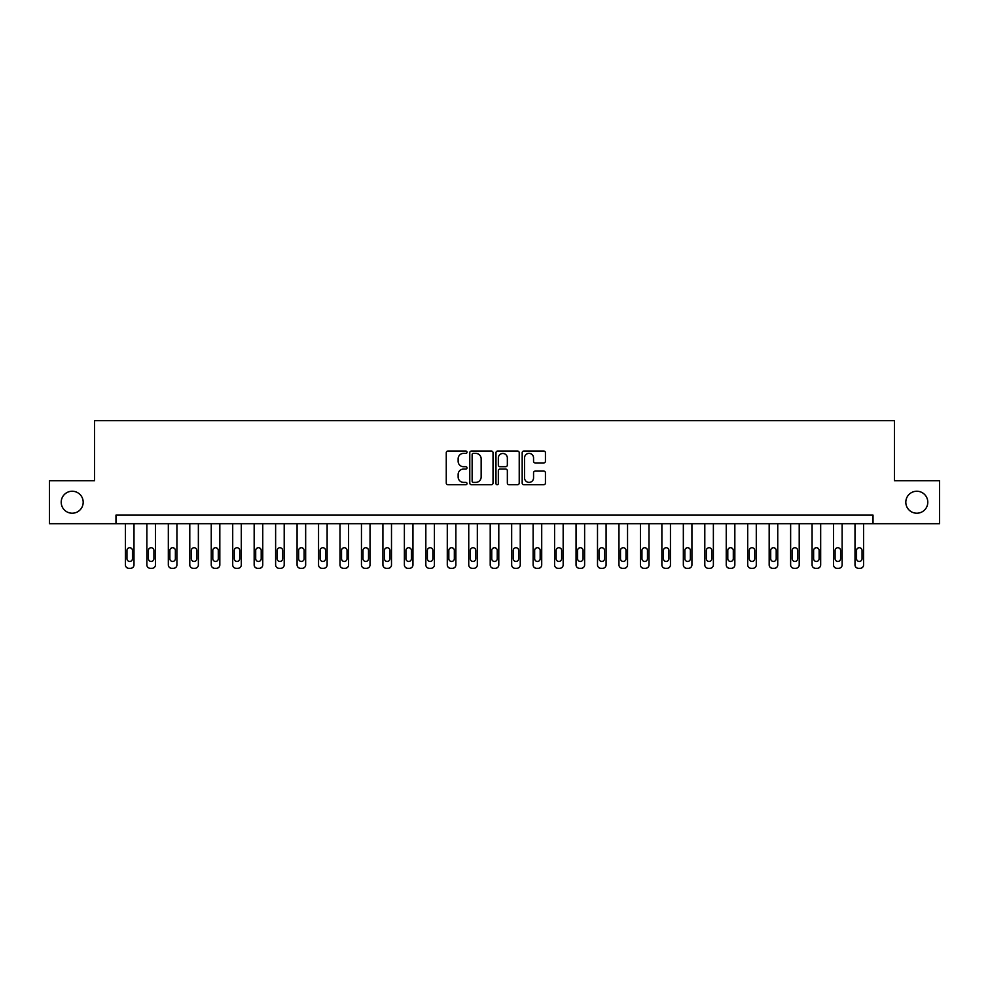 <?xml version="1.0" encoding="UTF-8"?>
<svg xmlns="http://www.w3.org/2000/svg" width="989" height="989" viewBox="0 0 989 989"><rect width="100%" height="100%" fill="white"/><g stroke="black" fill="none" stroke-linecap="round" stroke-linejoin="round"><path stroke-width="1.48" d="M467.031 452.22A1.174 1.174 0 0 0 465.856 451.046L447.955 451.046A1.681 1.681 0 0 0 446.262 452.727L446.262 483.052A1.681 1.681 0 0 0 447.955 484.746L465.856 484.746A1.174 1.174 0 0 0 467.031 483.559A1.174 1.174 0 0 0 465.856 482.385L463.532 482.385A5.39 5.39 0 0 1 458.142 476.995L458.142 474.46A5.39 5.39 0 0 1 463.532 469.07L465.856 469.07A1.174 1.174 0 0 0 467.031 467.896A1.174 1.174 0 0 0 465.856 466.709L463.532 466.709A5.39 5.39 0 0 1 458.142 461.319L458.142 458.797A5.39 5.39 0 0 1 463.532 453.395L465.856 453.395A1.174 1.174 0 0 0 467.031 452.22M905.813 502.227A10.99 10.99 0 0 0 916.803 513.217A10.99 10.99 0 0 0 927.793 502.227A10.99 10.99 0 0 0 916.803 491.236A10.99 10.99 0 0 0 905.813 502.227M61.207 502.227A10.99 10.99 0 0 0 72.197 513.217A10.99 10.99 0 0 0 83.187 502.227A10.99 10.99 0 0 0 72.197 491.236A10.99 10.99 0 0 0 61.207 502.227M543.74 462.926A1.681 1.681 0 0 0 545.433 461.233L545.433 452.727A1.681 1.681 0 0 0 543.74 451.046L523.861 451.046A1.681 1.681 0 0 0 522.18 452.727L522.18 483.052A1.681 1.681 0 0 0 523.861 484.746L543.74 484.746A1.681 1.681 0 0 0 545.433 483.052L545.433 472.779A1.681 1.681 0 0 0 543.74 471.098L535.234 471.098A1.681 1.681 0 0 0 533.553 472.779L533.553 477.872A4.512 4.512 0 0 1 529.041 482.385A4.512 4.512 0 0 1 524.541 477.872L524.541 457.907A4.512 4.512 0 0 1 529.041 453.395A4.512 4.512 0 0 1 533.553 457.907L533.553 461.233A1.681 1.681 0 0 0 535.234 462.926L543.74 462.926M115.973 523.688L49.45 523.688L49.45 480.765L94.511 480.765L94.511 420.684L894.489 420.684L894.489 480.765L939.55 480.765L939.55 523.688L873.027 523.688L873.027 515.096L115.973 515.096L115.973 523.688L873.027 523.688M493.029 452.727A1.681 1.681 0 0 0 491.335 451.046L471.456 451.046A1.681 1.681 0 0 0 469.775 452.727L469.775 483.052A1.681 1.681 0 0 0 471.456 484.746L491.335 484.746A1.681 1.681 0 0 0 493.029 483.052L493.029 452.727M497.665 451.046L517.544 451.046A1.681 1.681 0 0 1 519.225 452.727L519.225 483.052A1.681 1.681 0 0 1 517.544 484.746L509.038 484.746A1.681 1.681 0 0 1 507.345 483.052L507.345 470.752A1.681 1.681 0 0 0 505.663 469.07L500.014 469.07A1.681 1.681 0 0 0 498.332 470.752L498.332 483.559A1.174 1.174 0 0 1 497.158 484.746A1.174 1.174 0 0 1 495.971 483.559L495.971 452.727A1.681 1.681 0 0 1 497.665 451.046M473.311 453.395A1.174 1.174 0 0 0 472.136 454.581L472.136 481.198A1.174 1.174 0 0 0 473.311 482.385L475.758 482.385A5.39 5.39 0 0 0 481.149 476.995L481.149 458.797A5.39 5.39 0 0 0 475.758 453.395L473.311 453.395M507.345 457.994A4.512 4.512 0 0 0 502.845 453.481A4.512 4.512 0 0 0 498.332 457.994L498.332 465.028A1.681 1.681 0 0 0 500.014 466.709L505.663 466.709A1.681 1.681 0 0 0 507.345 465.028L507.345 457.994M133.997 523.688L133.997 564.88A3.437 3.437 0 0 1 130.56 568.316L128.842 568.316A3.437 3.437 0 0 1 125.418 564.88L125.418 523.688M132.452 558.698L132.452 550.465A2.744 2.744 0 0 0 129.707 547.721A2.744 2.744 0 0 0 126.963 550.465L126.963 558.698A2.744 2.744 0 0 0 129.707 561.455A2.744 2.744 0 0 0 132.452 558.698M155.458 523.688L155.458 564.88A3.437 3.437 0 0 1 152.022 568.316L150.303 568.316A3.437 3.437 0 0 1 146.867 564.88L146.867 523.688M153.913 558.698L153.913 550.465A2.744 2.744 0 0 0 151.169 547.721A2.744 2.744 0 0 0 148.412 550.465L148.412 558.698A2.744 2.744 0 0 0 151.169 561.455A2.744 2.744 0 0 0 153.913 558.698M176.92 523.688L176.92 564.88A3.437 3.437 0 0 1 173.483 568.316L171.765 568.316A3.437 3.437 0 0 1 168.328 564.88L168.328 523.688M175.374 558.698L175.374 550.465A2.744 2.744 0 0 0 172.618 547.721A2.744 2.744 0 0 0 169.873 550.465L169.873 558.698A2.744 2.744 0 0 0 172.618 561.455A2.744 2.744 0 0 0 175.374 558.698M198.369 523.688L198.369 564.88A3.437 3.437 0 0 1 194.944 568.316L193.226 568.316A3.437 3.437 0 0 1 189.789 564.88L189.789 523.688M196.823 558.698L196.823 550.465A2.744 2.744 0 0 0 194.079 547.721A2.744 2.744 0 0 0 191.334 550.465L191.334 558.698A2.744 2.744 0 0 0 194.079 561.455A2.744 2.744 0 0 0 196.823 558.698M219.83 523.688L219.83 564.88A3.437 3.437 0 0 1 216.393 568.316L214.675 568.316A3.437 3.437 0 0 1 211.25 564.88L211.25 523.688M218.285 558.698L218.285 550.465A2.744 2.744 0 0 0 215.54 547.721A2.744 2.744 0 0 0 212.796 550.465L212.796 558.698A2.744 2.744 0 0 0 215.54 561.455A2.744 2.744 0 0 0 218.285 558.698M241.291 523.688L241.291 564.88A3.437 3.437 0 0 1 237.855 568.316L236.136 568.316A3.437 3.437 0 0 1 232.712 564.88L232.712 523.688M239.746 558.698L239.746 550.465A2.744 2.744 0 0 0 237.001 547.721A2.744 2.744 0 0 0 234.257 550.465L234.257 558.698A2.744 2.744 0 0 0 237.001 561.455A2.744 2.744 0 0 0 239.746 558.698M262.753 523.688L262.753 564.88A3.437 3.437 0 0 1 259.316 568.316L257.597 568.316A3.437 3.437 0 0 1 254.161 564.88L254.161 523.688M261.207 558.698L261.207 550.465A2.744 2.744 0 0 0 258.45 547.721A2.744 2.744 0 0 0 255.706 550.465L255.706 558.698A2.744 2.744 0 0 0 258.45 561.455A2.744 2.744 0 0 0 261.207 558.698M284.202 523.688L284.202 564.88A3.437 3.437 0 0 1 280.777 568.316L279.059 568.316A3.437 3.437 0 0 1 275.622 564.88L275.622 523.688M282.656 558.698L282.656 550.465A2.744 2.744 0 0 0 279.912 547.721A2.744 2.744 0 0 0 277.167 550.465L277.167 558.698A2.744 2.744 0 0 0 279.912 561.455A2.744 2.744 0 0 0 282.656 558.698M305.663 523.688L305.663 564.88A3.437 3.437 0 0 1 302.226 568.316L300.52 568.316A3.437 3.437 0 0 1 297.083 564.88L297.083 523.688M304.118 558.698L304.118 550.465A2.744 2.744 0 0 0 301.373 547.721A2.744 2.744 0 0 0 298.629 550.465L298.629 558.698A2.744 2.744 0 0 0 301.373 561.455A2.744 2.744 0 0 0 304.118 558.698M327.124 523.688L327.124 564.88A3.437 3.437 0 0 1 323.687 568.316L321.969 568.316A3.437 3.437 0 0 1 318.545 564.88L318.545 523.688M325.579 558.698L325.579 550.465A2.744 2.744 0 0 0 322.834 547.721A2.744 2.744 0 0 0 320.09 550.465L320.09 558.698A2.744 2.744 0 0 0 322.834 561.455A2.744 2.744 0 0 0 325.579 558.698M348.585 523.688L348.585 564.88A3.437 3.437 0 0 1 345.149 568.316L343.43 568.316A3.437 3.437 0 0 1 339.993 564.88L339.993 523.688M347.04 558.698L347.04 550.465A2.744 2.744 0 0 0 344.296 547.721A2.744 2.744 0 0 0 341.539 550.465L341.539 558.698A2.744 2.744 0 0 0 344.296 561.455A2.744 2.744 0 0 0 347.04 558.698M370.034 523.688L370.034 564.88A3.437 3.437 0 0 1 366.61 568.316L364.892 568.316A3.437 3.437 0 0 1 361.455 564.88L361.455 523.688M368.501 558.698L368.501 550.465A2.744 2.744 0 0 0 365.745 547.721A2.744 2.744 0 0 0 363 550.465L363 558.698A2.744 2.744 0 0 0 365.745 561.455A2.744 2.744 0 0 0 368.501 558.698M391.496 523.688L391.496 564.88A3.437 3.437 0 0 1 388.071 568.316L386.353 568.316A3.437 3.437 0 0 1 382.916 564.88L382.916 523.688M389.95 558.698L389.95 550.465A2.744 2.744 0 0 0 387.206 547.721A2.744 2.744 0 0 0 384.461 550.465L384.461 558.698A2.744 2.744 0 0 0 387.206 561.455A2.744 2.744 0 0 0 389.95 558.698M412.957 523.688L412.957 564.88A3.437 3.437 0 0 1 409.52 568.316L407.802 568.316A3.437 3.437 0 0 1 404.377 564.88L404.377 523.688M411.412 558.698L411.412 550.465A2.744 2.744 0 0 0 408.667 547.721A2.744 2.744 0 0 0 405.923 550.465L405.923 558.698A2.744 2.744 0 0 0 408.667 561.455A2.744 2.744 0 0 0 411.412 558.698M434.418 523.688L434.418 564.88A3.437 3.437 0 0 1 430.981 568.316L429.263 568.316A3.437 3.437 0 0 1 425.839 564.88L425.839 523.688M432.873 558.698L432.873 550.465A2.744 2.744 0 0 0 430.128 547.721A2.744 2.744 0 0 0 427.372 550.465L427.372 558.698A2.744 2.744 0 0 0 430.128 561.455A2.744 2.744 0 0 0 432.873 558.698M455.88 523.688L455.88 564.88A3.437 3.437 0 0 1 452.443 568.316L450.724 568.316A3.437 3.437 0 0 1 447.288 564.88L447.288 523.688M454.334 558.698L454.334 550.465A2.744 2.744 0 0 0 451.577 547.721A2.744 2.744 0 0 0 448.833 550.465L448.833 558.698A2.744 2.744 0 0 0 451.577 561.455A2.744 2.744 0 0 0 454.334 558.698M477.328 523.688L477.328 564.88A3.437 3.437 0 0 1 473.904 568.316L472.186 568.316A3.437 3.437 0 0 1 468.749 564.88L468.749 523.688M475.783 558.698L475.783 550.465A2.744 2.744 0 0 0 473.039 547.721A2.744 2.744 0 0 0 470.294 550.465L470.294 558.698A2.744 2.744 0 0 0 473.039 561.455A2.744 2.744 0 0 0 475.783 558.698M498.79 523.688L498.79 564.88A3.437 3.437 0 0 1 495.353 568.316L493.647 568.316A3.437 3.437 0 0 1 490.21 564.88L490.21 523.688M497.244 558.698L497.244 550.465A2.744 2.744 0 0 0 494.5 547.721A2.744 2.744 0 0 0 491.756 550.465L491.756 558.698A2.744 2.744 0 0 0 494.5 561.455A2.744 2.744 0 0 0 497.244 558.698M520.251 523.688L520.251 564.88A3.437 3.437 0 0 1 516.814 568.316L515.096 568.316A3.437 3.437 0 0 1 511.672 564.88L511.672 523.688M518.706 558.698L518.706 550.465A2.744 2.744 0 0 0 515.961 547.721A2.744 2.744 0 0 0 513.217 550.465L513.217 558.698A2.744 2.744 0 0 0 515.961 561.455A2.744 2.744 0 0 0 518.706 558.698M541.712 523.688L541.712 564.88A3.437 3.437 0 0 1 538.276 568.316L536.557 568.316A3.437 3.437 0 0 1 533.12 564.88L533.12 523.688M540.167 558.698L540.167 550.465A2.744 2.744 0 0 0 537.423 547.721A2.744 2.744 0 0 0 534.666 550.465L534.666 558.698A2.744 2.744 0 0 0 537.423 561.455A2.744 2.744 0 0 0 540.167 558.698M563.161 523.688L563.161 564.88A3.437 3.437 0 0 1 559.737 568.316L558.019 568.316A3.437 3.437 0 0 1 554.582 564.88L554.582 523.688M561.628 558.698L561.628 550.465A2.744 2.744 0 0 0 558.872 547.721A2.744 2.744 0 0 0 556.127 550.465L556.127 558.698A2.744 2.744 0 0 0 558.872 561.455A2.744 2.744 0 0 0 561.628 558.698M584.623 523.688L584.623 564.88A3.437 3.437 0 0 1 581.198 568.316L579.48 568.316A3.437 3.437 0 0 1 576.043 564.88L576.043 523.688M583.077 558.698L583.077 550.465A2.744 2.744 0 0 0 580.333 547.721A2.744 2.744 0 0 0 577.588 550.465L577.588 558.698A2.744 2.744 0 0 0 580.333 561.455A2.744 2.744 0 0 0 583.077 558.698M606.084 523.688L606.084 564.88A3.437 3.437 0 0 1 602.647 568.316L600.929 568.316A3.437 3.437 0 0 1 597.504 564.88L597.504 523.688M604.539 558.698L604.539 550.465A2.744 2.744 0 0 0 601.794 547.721A2.744 2.744 0 0 0 599.05 550.465L599.05 558.698A2.744 2.744 0 0 0 601.794 561.455A2.744 2.744 0 0 0 604.539 558.698M627.545 523.688L627.545 564.88A3.437 3.437 0 0 1 624.108 568.316L622.39 568.316A3.437 3.437 0 0 1 618.966 564.88L618.966 523.688M626 558.698L626 550.465A2.744 2.744 0 0 0 623.255 547.721A2.744 2.744 0 0 0 620.499 550.465L620.499 558.698A2.744 2.744 0 0 0 623.255 561.455A2.744 2.744 0 0 0 626 558.698M649.007 523.688L649.007 564.88A3.437 3.437 0 0 1 645.57 568.316L643.851 568.316A3.437 3.437 0 0 1 640.415 564.88L640.415 523.688M647.461 558.698L647.461 550.465A2.744 2.744 0 0 0 644.704 547.721A2.744 2.744 0 0 0 641.96 550.465L641.96 558.698A2.744 2.744 0 0 0 644.704 561.455A2.744 2.744 0 0 0 647.461 558.698M670.455 523.688L670.455 564.88A3.437 3.437 0 0 1 667.031 568.316L665.313 568.316A3.437 3.437 0 0 1 661.876 564.88L661.876 523.688M668.91 558.698L668.91 550.465A2.744 2.744 0 0 0 666.166 547.721A2.744 2.744 0 0 0 663.421 550.465L663.421 558.698A2.744 2.744 0 0 0 666.166 561.455A2.744 2.744 0 0 0 668.91 558.698M691.917 523.688L691.917 564.88A3.437 3.437 0 0 1 688.48 568.316L686.774 568.316A3.437 3.437 0 0 1 683.337 564.88L683.337 523.688M690.371 558.698L690.371 550.465A2.744 2.744 0 0 0 687.627 547.721A2.744 2.744 0 0 0 684.883 550.465L684.883 558.698A2.744 2.744 0 0 0 687.627 561.455A2.744 2.744 0 0 0 690.371 558.698M713.378 523.688L713.378 564.88A3.437 3.437 0 0 1 709.941 568.316L708.223 568.316A3.437 3.437 0 0 1 704.798 564.88L704.798 523.688M711.833 558.698L711.833 550.465A2.744 2.744 0 0 0 709.088 547.721A2.744 2.744 0 0 0 706.344 550.465L706.344 558.698A2.744 2.744 0 0 0 709.088 561.455A2.744 2.744 0 0 0 711.833 558.698M734.839 523.688L734.839 564.88A3.437 3.437 0 0 1 731.403 568.316L729.684 568.316A3.437 3.437 0 0 1 726.247 564.88L726.247 523.688M733.294 558.698L733.294 550.465A2.744 2.744 0 0 0 730.55 547.721A2.744 2.744 0 0 0 727.793 550.465L727.793 558.698A2.744 2.744 0 0 0 730.55 561.455A2.744 2.744 0 0 0 733.294 558.698M756.288 523.688L756.288 564.88A3.437 3.437 0 0 1 752.864 568.316L751.146 568.316A3.437 3.437 0 0 1 747.709 564.88L747.709 523.688M754.743 558.698L754.743 550.465A2.744 2.744 0 0 0 751.999 547.721A2.744 2.744 0 0 0 749.254 550.465L749.254 558.698A2.744 2.744 0 0 0 751.999 561.455A2.744 2.744 0 0 0 754.743 558.698M777.75 523.688L777.75 564.88A3.437 3.437 0 0 1 774.325 568.316L772.607 568.316A3.437 3.437 0 0 1 769.17 564.88L769.17 523.688M776.204 558.698L776.204 550.465A2.744 2.744 0 0 0 773.46 547.721A2.744 2.744 0 0 0 770.715 550.465L770.715 558.698A2.744 2.744 0 0 0 773.46 561.455A2.744 2.744 0 0 0 776.204 558.698M799.211 523.688L799.211 564.88A3.437 3.437 0 0 1 795.774 568.316L794.056 568.316A3.437 3.437 0 0 1 790.631 564.88L790.631 523.688M797.666 558.698L797.666 550.465A2.744 2.744 0 0 0 794.921 547.721A2.744 2.744 0 0 0 792.177 550.465L792.177 558.698A2.744 2.744 0 0 0 794.921 561.455A2.744 2.744 0 0 0 797.666 558.698M820.672 523.688L820.672 564.88A3.437 3.437 0 0 1 817.235 568.316L815.517 568.316A3.437 3.437 0 0 1 812.08 564.88L812.08 523.688M819.127 558.698L819.127 550.465A2.744 2.744 0 0 0 816.382 547.721A2.744 2.744 0 0 0 813.626 550.465L813.626 558.698A2.744 2.744 0 0 0 816.382 561.455A2.744 2.744 0 0 0 819.127 558.698M842.134 523.688L842.134 564.88A3.437 3.437 0 0 1 838.697 568.316L836.978 568.316A3.437 3.437 0 0 1 833.542 564.88L833.542 523.688M840.588 558.698L840.588 550.465A2.744 2.744 0 0 0 837.831 547.721A2.744 2.744 0 0 0 835.087 550.465L835.087 558.698A2.744 2.744 0 0 0 837.831 561.455A2.744 2.744 0 0 0 840.588 558.698M863.582 523.688L863.582 564.88A3.437 3.437 0 0 1 860.158 568.316L858.44 568.316A3.437 3.437 0 0 1 855.003 564.88L855.003 523.688M862.037 558.698L862.037 550.465A2.744 2.744 0 0 0 859.293 547.721A2.744 2.744 0 0 0 856.548 550.465L856.548 558.698A2.744 2.744 0 0 0 859.293 561.455A2.744 2.744 0 0 0 862.037 558.698"/></g></svg>
